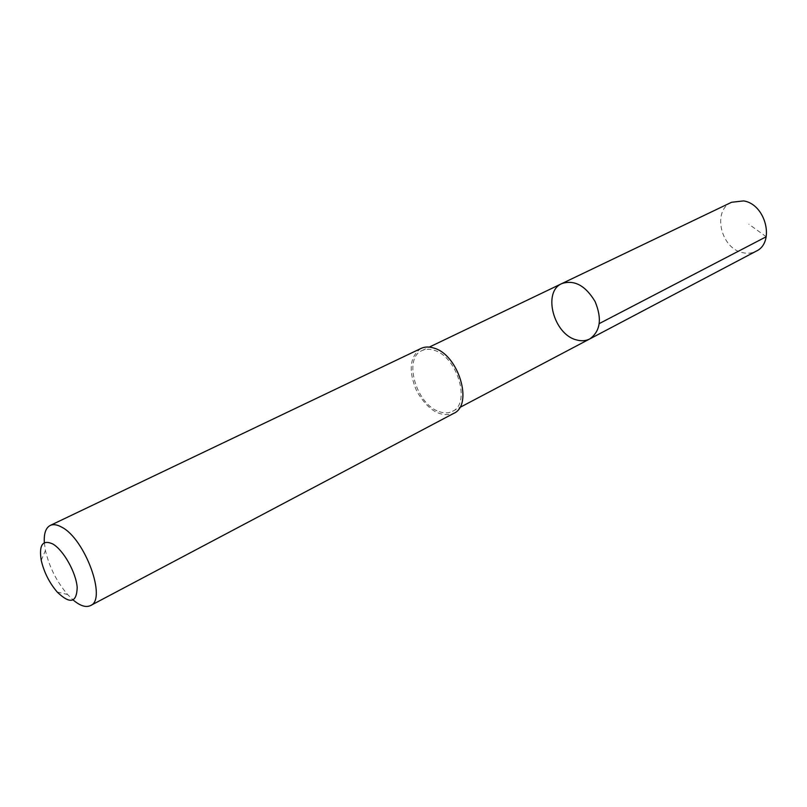<?xml version="1.0" encoding="UTF-8"?>
<svg xmlns="http://www.w3.org/2000/svg" width="807" height="807" viewBox="0 0 807 807"><rect width="100%" height="100%" fill="white"/><g stroke="black" fill="none" stroke-linecap="round" stroke-linejoin="round"><path stroke-width="0.61" stroke-dasharray="4.04 3.03" d="M731.566 202.275C711.875 210.476 720.792 248.889 743.005 252.732C747.736 253.761 752.124 253.247 756.159 251.179M439.26 411.641C444.203 413.406 448.621 413.305 452.515 411.318C471.217 403.52 457.206 356.412 434.065 350.258C429.556 348.826 425.531 348.937 421.97 350.601C402.885 358.278 416.241 404.549 439.26 411.641M589.776 338.93C585.761 340.978 581.312 341.3 576.41 339.888C553.541 334.37 542.304 291.579 561.924 283.55M420.992 348.442C409.553 356.684 408.15 370.958 416.785 391.254C427.942 410.289 440.229 417.673 453.665 413.406M44.335 542.697L45.434 550.475C49.247 566.948 56.631 581.615 67.576 594.497L73.175 600.015M766.226 236.744L748.856 224.215M452.515 411.318L459.708 407.535M421.97 350.601L429.304 347.091M57.156 591.995L67.576 594.497M41.228 560.34L45.434 550.475"/><path stroke-width="1.21" d="M576.41 339.888C553.541 334.37 542.304 291.579 561.924 283.55C574.433 279.595 585.489 285.587 595.102 301.556C602.193 318.785 600.418 331.243 589.776 338.93C585.761 340.978 581.312 341.3 576.41 339.888M756.159 251.179C775.295 242.695 765.803 204.08 743.55 200.913L731.566 202.275L561.924 283.55C574.433 279.595 585.489 285.587 595.102 301.556C602.193 318.785 600.418 331.243 589.776 338.93L756.159 251.179M73.175 600.015C80.165 605.886 85.946 607.732 90.525 605.573L453.665 413.406C473.659 405.053 458.638 354.616 433.873 348.079C429.072 346.546 424.775 346.667 420.992 348.442L50.216 525.448C45.757 527.839 43.8 533.588 44.335 542.697M90.525 605.573C107.16 599.631 85.038 538.753 61.675 527.132C57.115 524.59 53.292 524.025 50.216 525.448M52.707 543.928C42.66 539.479 38.827 544.947 41.228 560.34C43.992 572.173 49.298 582.725 57.156 591.995C70.017 604.382 76.705 602.879 77.19 587.486C76.11 572.516 63.42 549.981 52.707 543.928M599.298 323.567L766.226 236.744M459.708 407.535L589.776 338.93M429.304 347.091L561.924 283.55"/></g></svg>
